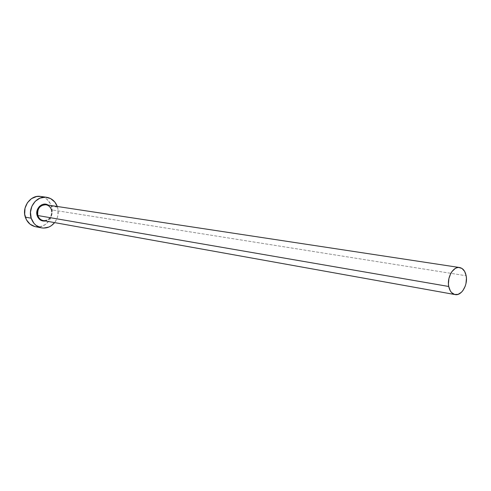 <?xml version="1.0" encoding="UTF-8"?>
<svg xmlns="http://www.w3.org/2000/svg" width="491" height="491" viewBox="0 0 491 491"><rect width="100%" height="100%" fill="white"/><g stroke="black" fill="none" stroke-linecap="round" stroke-linejoin="round"><path stroke-width="0.37" stroke-dasharray="2.46 1.84" d="M51.672 209.626C52.709 215.346 50.683 219.133 45.602 220.987L49.487 218.802L51.813 214.53L51.672 209.626L50.186 206.815L48.228 205.109L51.672 209.626M44.006 220.662C49.867 219.864 52.359 216.261 51.475 209.847C50.487 206.987 48.627 205.287 45.89 204.753C48.677 205.361 50.518 207.042 51.414 209.792C52.187 216.721 49.474 220.312 43.269 220.569C49.542 220.287 52.279 216.709 51.475 209.847L466.155 275.758L51.475 209.847M35.536 226.719C45.565 229.076 55.096 216.691 51.463 206.251L57.521 207.171L57.294 206.484L57.521 207.171L51.463 206.251C49.548 200.696 45.908 197.431 40.55 196.437M57.521 207.171C59.03 212.799 58.067 217.943 54.618 222.607L56.827 218.906L57.772 216.058L58.128 210.08L57.521 207.171M34.935 226.584L40.311 226.707L45.375 224.547L49.376 220.453L51.721 215.04L52.064 209.123L50.364 203.575L46.848 199.223L44.564 197.72L40.618 196.449"/><path stroke-width="0.74" d="M459.601 267.527C462.97 268.246 465.155 270.989 466.155 275.758C468.076 284.798 461.509 296.104 455.114 294.588C451.867 293.827 449.738 291.126 448.731 286.48L37.868 215.543L448.731 286.48C446.755 277.458 453.291 266.153 459.601 267.527L45.89 204.753C39.71 205.158 37.04 208.749 37.868 215.543L37.187 215.69L37.813 217.182L39.802 219.594L42.484 220.938L45.602 220.987C41.588 221.521 38.783 219.753 37.187 215.69L37.868 215.543C38.979 218.624 41.023 220.33 44.006 220.662M46.485 197.259L40.55 196.437C30.773 194.626 21.653 206.889 25.311 217.145L31.191 218.2C27.514 207.84 36.708 195.443 46.547 197.272C51.672 198.192 55.25 201.261 57.294 206.484L54.851 202.077L50.585 198.56L45.362 197.167L39.961 198.125L35.217 201.316L31.872 206.263L30.454 212.198L31.191 218.2L25.311 217.145C27.165 222.386 30.571 225.578 35.536 226.719L41.434 227.855M54.618 222.607C51.003 226.891 46.627 228.646 41.477 227.867C36.481 226.713 33.05 223.491 31.191 218.2L33.953 223.325L35.972 225.308L40.87 227.732L43.564 228.088L48.922 227.026L51.383 225.664L54.618 222.607M37.187 215.69L37.034 210.737L39.39 206.435L41.993 204.673L43.453 204.244L46.436 204.354L48.228 205.109C42.545 201.279 34.683 208.749 37.187 215.69M40.618 196.449L36.659 196.517L31.522 198.603L27.428 202.709L25.016 208.202L24.679 214.229L26.453 219.845L30.061 224.184L34.935 226.584M51.475 209.847C50.358 206.699 48.265 204.98 45.197 204.686C39.409 205.563 36.966 209.178 37.868 215.543C38.838 218.317 40.643 219.993 43.269 220.569L455.083 294.582M448.731 286.48L450.308 290.868L451.53 292.532L454.592 294.465L458.078 294.361L461.46 292.243L462.945 290.525L465.247 286.093L465.971 283.553L466.432 278.287L466.155 275.758L464.633 271.388L462.019 268.473L458.698 267.46L456.931 267.73L455.175 268.522L451.996 271.517L450.689 273.604L448.903 278.569L448.436 283.921L448.731 286.48"/></g></svg>
